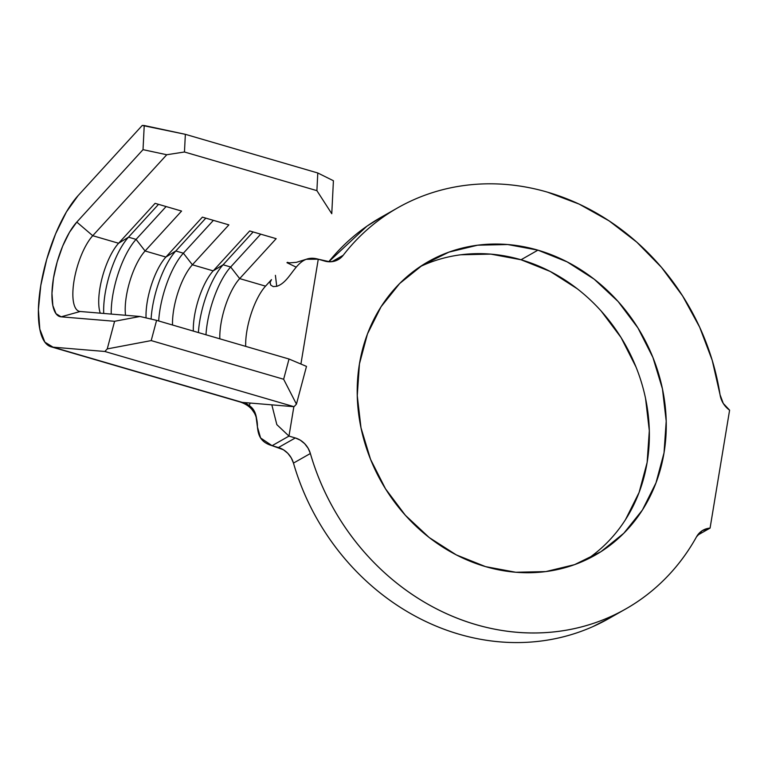 <?xml version="1.0" encoding="UTF-8"?>
<svg xmlns="http://www.w3.org/2000/svg" width="768" height="768" viewBox="0 0 768 768"><rect width="100%" height="100%" fill="white"/><g stroke="black" fill="none" stroke-linecap="round" stroke-linejoin="round"><path stroke-width="1.15" d="M460.762 254.784L490.819 254.122L521.03 259.757L537.926 250.157A168.835 149.635 -119.6 0 1 663.197 392.611A168.835 149.635 -119.6 0 1 595.094 555.206A168.835 149.635 -119.6 0 1 485.539 566.621L456.326 554.909L429.245 537.571L405.341 515.261L385.517 488.842L370.55 459.341L361.008 427.872L357.254 395.664L359.434 363.936L367.469 333.926L381.053 306.768L399.658 283.517L422.563 265.075L448.906 252.134L477.648 245.194L507.715 244.531L537.926 250.157L567.139 261.878L594.211 279.216L618.125 301.526L637.939 327.936L652.915 357.446L662.458 388.906L666.211 421.123L664.032 452.842L655.987 482.861L642.413 510.019L623.808 533.261L600.902 551.712L574.56 564.653L545.808 571.594L515.75 572.256L485.539 566.621A168.835 149.635 -119.6 0 1 360.269 424.176A168.835 149.635 -119.6 0 1 428.371 261.581A168.835 149.635 -119.6 0 1 537.926 250.157L521.03 259.757A168.835 149.635 60.4 0 0 420.096 266.678M287.318 262.32L289.459 262.867L296.352 262.339L306.278 259.277L318.269 259.2L324.595 261.043A20.976 18.586 -119.6 0 0 338.208 259.622A20.976 18.586 -119.6 0 0 343.181 255.302L331.949 261.677L343.181 255.302A230.698 204.461 -119.6 0 1 397.824 207.773A230.698 204.461 -119.6 0 1 547.526 192.173A230.698 204.461 -119.6 0 1 720.048 394.723L712.243 360.394L699.667 327.197L682.608 295.939L661.488 267.37L636.787 242.15L609.12 220.886L579.13 204.096L547.526 192.173C528.422 186.595 509.232 183.811 489.946 183.802C470.669 183.802 452.016 186.586 433.997 192.154C415.968 197.722 399.245 205.862 383.827 216.586C368.4 227.318 354.854 240.221 343.181 255.302L339.485 258.826L334.925 261.043L329.837 261.802L318.269 259.2L300.912 364.042L318.269 259.2C296.074 252.72 292.714 281.251 276.739 286.33L273.206 286.598L270.739 285.082L270.086 282.451L271.469 279.658L265.546 286.147A41.942 14.342 -73.7 0 0 245.683 346.368A41.942 14.342 -73.7 0 1 265.546 286.147L271.498 279.638M396.509 208.522L380.928 217.363A230.698 204.461 60.4 0 0 328.752 261.773L366.931 226.186L382.397 216.538M53.04 347.165A83.894 28.694 106.3 0 1 51.072 346.8A83.894 28.694 106.3 0 1 41.261 282.71A83.894 28.694 106.3 0 1 78.134 195.581L142.262 125.434L185.357 134.323L184.464 151.997L166.762 154.742L92.736 235.709L118.598 243.254A41.942 14.342 -73.7 0 0 100.272 313.171A41.942 14.342 106.3 0 1 118.598 243.254L155.098 203.338L181.584 211.066L145.085 250.982L165.898 257.059A41.942 14.342 -73.7 0 0 146.064 317.904A41.942 14.342 106.3 0 1 165.898 257.059L202.387 217.142L228.874 224.87L192.384 264.787L213.197 270.864A41.942 14.342 -73.7 0 0 193.334 331.094A41.942 14.342 106.3 0 1 213.197 270.864L249.686 230.947L276.173 238.675L239.683 278.602L265.546 286.147L239.683 278.602A41.942 14.342 -73.7 0 0 219.821 338.822A41.942 14.342 106.3 0 1 239.683 278.602L230.669 267.005A52.435 17.933 -73.7 0 0 205.978 334.781A52.435 17.933 106.3 0 1 230.669 267.005L239.683 278.602L276.173 238.675L249.686 230.947L213.197 270.864L223.094 264.787L230.669 267.005L223.094 264.787A52.435 17.933 -73.7 0 0 198.413 332.573A52.435 17.933 106.3 0 1 223.094 264.787L213.197 270.864L192.384 264.787A41.942 14.342 -73.7 0 0 172.531 325.018A41.942 14.342 106.3 0 1 192.384 264.787L183.37 253.19A52.435 17.933 -73.7 0 0 158.678 320.976A52.435 17.933 106.3 0 1 183.37 253.19L192.384 264.787L228.874 224.87L202.387 217.142L165.898 257.059L175.805 250.982L183.37 253.19L175.805 250.982A52.435 17.933 -73.7 0 0 151.094 319.075A52.435 17.933 106.3 0 1 175.805 250.982L165.898 257.059L145.085 250.982A41.942 14.342 -73.7 0 0 125.53 315.274A41.942 14.342 106.3 0 1 145.085 250.982L136.07 239.386A52.435 17.933 -73.7 0 0 111.235 314.083A52.435 17.933 106.3 0 1 136.07 239.386L145.085 250.982L181.584 211.066L155.098 203.338L118.598 243.254L128.506 237.178L136.07 239.386L128.506 237.178A52.435 17.933 -73.7 0 0 103.728 313.459A52.435 17.933 106.3 0 1 128.506 237.178L118.598 243.254L92.736 235.709A41.942 14.342 -73.7 0 0 74.064 280.637A41.942 14.342 -73.7 0 0 80.189 311.491L139.987 316.483L156.595 320.362L289.027 359.021L306.49 366.394L296.438 404.131L294.029 406.704L246.278 402.72L294.029 406.704L104.842 351.475L53.04 347.165L242.227 402.384L53.04 347.165L44.861 342.144L39.811 329.155L38.4 309.581L40.79 285.446L46.723 259.315L55.574 233.904L66.432 211.891L78.134 195.581L142.262 125.434L144.23 125.52L143.021 149.654L76.8 222.086L69.485 232.282L62.698 246.038L57.168 261.917L53.462 278.256L51.965 293.338L52.848 305.578L56.006 313.69L61.114 316.829L114.605 321.283L107.251 348.912L104.842 351.475L294.029 406.704L296.438 404.131L283.642 379.248L151.21 340.589L107.251 348.912L104.842 351.475L53.04 347.165M51.072 346.8L240.259 402.019A83.894 28.694 -73.7 0 0 242.227 402.384L246.259 402.72L242.227 402.384M80.189 311.491A41.942 14.342 106.3 0 1 79.21 311.318A41.942 14.342 106.3 0 1 74.304 279.274A41.942 14.342 106.3 0 1 92.736 235.709L166.762 154.742L143.021 149.654L76.8 222.086L92.736 235.709L76.8 222.086A52.435 17.933 106.3 0 0 53.462 278.256A52.435 17.933 106.3 0 0 61.114 316.829L114.605 321.283L139.987 316.483L80.189 311.491L61.114 316.829L80.189 311.491M610.426 617.654L592.915 626.592C574.627 634.733 555.341 639.763 535.066 641.702C514.79 643.632 494.381 642.384 473.827 637.949C453.274 633.514 433.459 626.093 414.365 615.667C395.27 605.232 377.702 592.253 361.68 576.71C345.648 561.178 331.824 543.734 320.218 524.39C308.602 505.046 299.693 484.618 293.472 463.094L310.368 453.504A20.976 18.586 -119.6 0 0 295.315 437.952L300.307 440.17L304.685 443.693L308.122 448.253L310.368 453.504C316.579 475.018 325.498 495.456 337.114 514.8C348.72 534.144 362.544 551.578 378.576 567.12C394.598 582.662 412.157 595.642 431.251 606.067C450.346 616.493 470.17 623.923 490.723 628.358C511.277 632.794 531.686 634.042 551.962 632.112C572.237 630.173 591.514 625.142 609.802 617.002C628.099 608.87 644.621 597.974 659.386 584.314C674.15 570.662 686.534 554.822 696.528 536.803A230.698 204.461 -119.6 0 1 625.642 609.005A230.698 204.461 -119.6 0 1 310.368 453.504L293.472 463.094A20.976 18.586 60.4 0 0 278.419 447.542L295.315 437.952L288.979 436.099L276.835 424.627L271.834 404.851L276.835 424.627L288.979 436.099L293.856 406.685L288.979 436.099L272.093 445.69L260.592 437.962L257.424 426.95L255.898 415.277L249.322 405.6C264.432 416.006 248.227 438.73 272.093 445.69L288.979 436.099L295.315 437.952L278.419 447.542L272.093 445.69L283.411 449.76L287.789 453.283L291.226 457.843L293.472 463.094A230.698 204.461 60.4 0 0 608.746 618.605L624.154 609.85M697.498 535.248L710.074 528.106L729.6 410.17L723.274 403.43L720.048 394.723A20.976 18.586 -119.6 0 0 729.6 410.17L710.074 528.106L697.498 535.248M702.97 530.237A20.976 18.586 -119.6 0 0 696.528 536.803L702.202 530.698L710.074 528.106A20.976 18.586 -119.6 0 0 702.97 530.237L702.835 530.314M586.474 559.69A168.835 149.635 60.4 0 0 645.226 396.902A168.835 149.635 60.4 0 0 521.03 259.757L550.243 271.469L577.325 288.806M601.229 311.117L621.053 337.536L636.019 367.037M645.562 398.506L649.315 430.714L647.136 462.442L639.101 492.451L625.517 519.61M275.414 275.347L276.739 286.33L273.206 286.598M286.973 262.704L296.218 267.158M245.645 403.2L246.259 402.72L245.645 403.2L249.322 405.6L250.157 403.046L249.322 405.6L245.462 403.046M333.418 180.739L331.766 213.715L316.896 190.646L184.464 151.997L316.896 190.646L317.789 172.982L185.357 134.323L317.789 172.982L333.418 180.739L331.766 213.715L316.896 190.646L317.789 172.982L333.418 180.739M289.027 359.021L156.595 320.362L151.21 340.589L283.642 379.248L289.027 359.021L306.49 366.394L296.438 404.131L283.642 379.248L289.027 359.021M205.824 218.141L175.805 250.982L205.824 218.141M213.389 220.358L183.37 253.19L213.389 220.358M158.525 204.336L128.506 237.178L158.525 204.336M166.099 206.554L136.07 239.386L166.099 206.554M253.123 231.955L223.094 264.787L253.123 231.955M260.688 234.163L230.669 267.005L260.688 234.163M185.357 134.323L144.23 125.52L143.021 149.654L166.762 154.742L184.464 151.997L185.357 134.323M139.987 316.483L114.605 321.283L107.251 348.912L151.21 340.589L156.595 320.362L139.987 316.483M275.405 275.357L276.739 286.33M270.739 285.082L270.058 282.883M240.259 402.019C251.894 406.022 257.616 414.336 257.424 426.95"/></g></svg>
